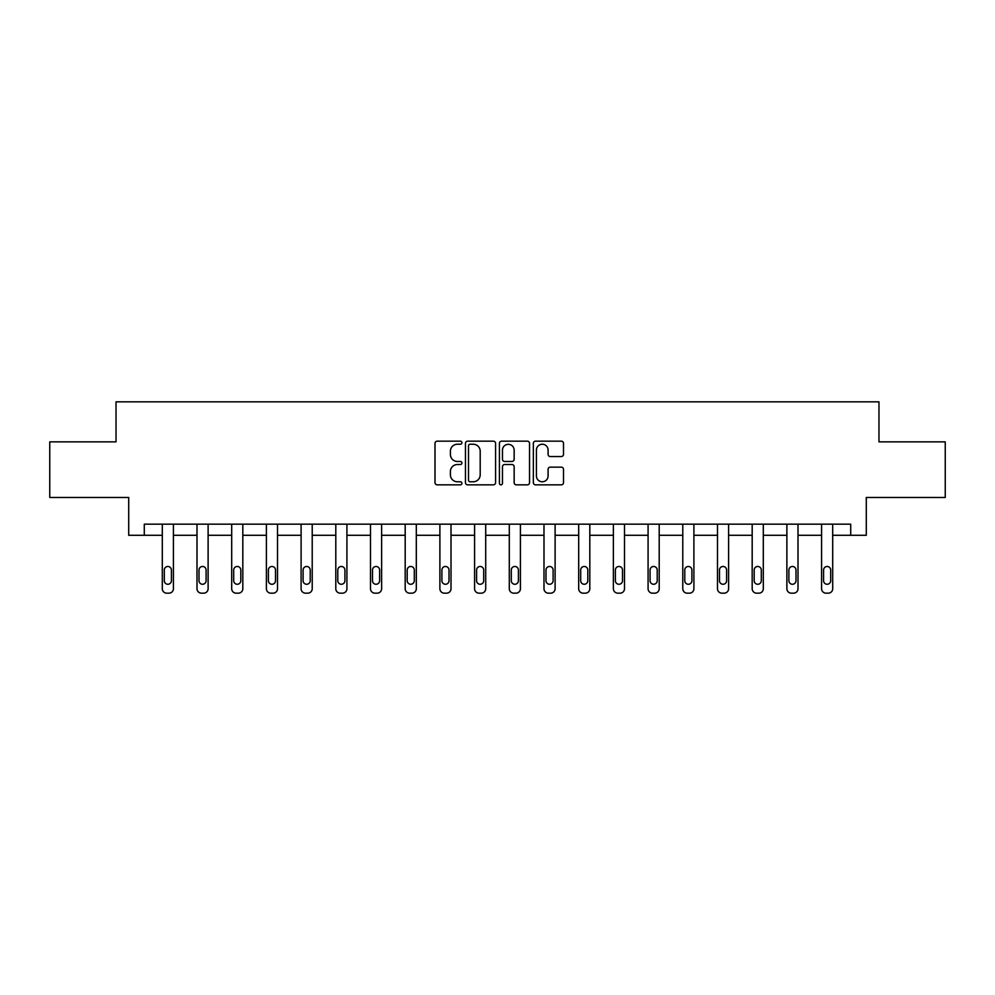 <?xml version="1.0" encoding="UTF-8"?>
<svg xmlns="http://www.w3.org/2000/svg" width="995" height="995" viewBox="0 0 995 995"><rect width="100%" height="100%" fill="white"/><g stroke="black" fill="none" stroke-linecap="round" stroke-linejoin="round"><path stroke-width="1.49" d="M461.916 442.7A1.53 1.53 0 0 0 460.387 441.171L437.191 441.171A2.189 2.189 0 0 0 435.002 443.347L435.002 482.65A2.189 2.189 0 0 0 437.191 484.839L460.387 484.839A1.53 1.53 0 0 0 461.916 483.309A1.53 1.53 0 0 0 460.387 481.779L457.377 481.779A6.99 6.99 0 0 1 450.399 474.789L450.399 471.518A6.99 6.99 0 0 1 457.377 464.528L460.387 464.528A1.53 1.53 0 0 0 461.916 462.998A1.53 1.53 0 0 0 460.387 461.469L457.377 461.469A6.99 6.99 0 0 1 450.399 454.491L450.399 451.208A6.99 6.99 0 0 1 457.377 444.23L460.387 444.23A1.53 1.53 0 0 0 461.916 442.7M561.304 456.556A2.189 2.189 0 0 0 563.493 454.379L563.493 443.347A2.189 2.189 0 0 0 561.304 441.171L535.546 441.171A2.189 2.189 0 0 0 533.357 443.347L533.357 482.65A2.189 2.189 0 0 0 535.546 484.839L561.304 484.839A2.189 2.189 0 0 0 563.493 482.65L563.493 469.329A2.189 2.189 0 0 0 561.304 467.152L550.285 467.152A2.189 2.189 0 0 0 548.096 469.329L548.096 475.933A5.846 5.846 0 0 1 542.263 481.779A5.846 5.846 0 0 1 536.417 475.933L536.417 450.063A5.846 5.846 0 0 1 542.263 444.23A5.846 5.846 0 0 1 548.096 450.063L548.096 454.379A2.189 2.189 0 0 0 550.285 456.556L561.304 456.556M850.713 535.285L866.284 535.285L866.284 497.475L945.25 497.475L945.25 441.867L878.971 441.867L878.971 401.831L116.029 401.831L116.029 441.867L49.75 441.867L49.75 497.475L128.716 497.475L128.716 535.285L162.297 535.285L162.297 588.717A4.453 4.453 0 0 0 166.75 593.169L168.976 593.169A4.453 4.453 0 0 0 173.416 588.717L173.416 535.285L196.998 535.285L196.998 588.717A4.453 4.453 0 0 0 201.45 593.169L203.676 593.169A4.453 4.453 0 0 0 208.117 588.717L208.117 535.285L231.698 535.285L231.698 588.717A4.453 4.453 0 0 0 236.151 593.169L238.365 593.169A4.453 4.453 0 0 0 242.817 588.717L242.817 535.285L266.399 535.285L266.399 588.717A4.453 4.453 0 0 0 270.839 593.169L273.065 593.169A4.453 4.453 0 0 0 277.518 588.717L277.518 535.285L301.099 535.285L301.099 588.717A4.453 4.453 0 0 0 305.54 593.169L307.766 593.169A4.453 4.453 0 0 0 312.219 588.717L312.219 535.285L335.8 535.285L335.8 588.717A4.453 4.453 0 0 0 340.24 593.169L342.467 593.169A4.453 4.453 0 0 0 346.919 588.717L346.919 535.285L370.488 535.285L370.488 588.717A4.453 4.453 0 0 0 374.941 593.169L377.167 593.169A4.453 4.453 0 0 0 381.62 588.717L381.62 535.285L405.189 535.285L405.189 588.717A4.453 4.453 0 0 0 409.642 593.169L411.868 593.169A4.453 4.453 0 0 0 416.308 588.717L416.308 535.285L439.889 535.285L439.889 588.717A4.453 4.453 0 0 0 444.342 593.169L446.568 593.169A4.453 4.453 0 0 0 451.009 588.717L451.009 535.285L474.59 535.285L474.59 588.717A4.453 4.453 0 0 0 479.043 593.169L481.257 593.169A4.453 4.453 0 0 0 485.709 588.717L485.709 535.285L509.291 535.285L509.291 588.717A4.453 4.453 0 0 0 513.743 593.169L515.957 593.169A4.453 4.453 0 0 0 520.41 588.717L520.41 535.285L543.991 535.285L543.991 588.717A4.453 4.453 0 0 0 548.432 593.169L550.658 593.169A4.453 4.453 0 0 0 555.111 588.717L555.111 535.285L578.692 535.285L578.692 588.717A4.453 4.453 0 0 0 583.132 593.169L585.358 593.169A4.453 4.453 0 0 0 589.811 588.717L589.811 535.285L613.38 535.285L613.38 588.717A4.453 4.453 0 0 0 617.833 593.169L620.059 593.169A4.453 4.453 0 0 0 624.512 588.717L624.512 535.285L648.081 535.285L648.081 588.717A4.453 4.453 0 0 0 652.533 593.169L654.76 593.169A4.453 4.453 0 0 0 659.2 588.717L659.2 535.285L682.781 535.285L682.781 588.717A4.453 4.453 0 0 0 687.234 593.169L689.46 593.169A4.453 4.453 0 0 0 693.901 588.717L693.901 535.285L717.482 535.285L717.482 588.717A4.453 4.453 0 0 0 721.935 593.169L724.161 593.169A4.453 4.453 0 0 0 728.601 588.717L728.601 535.285L752.183 535.285L752.183 588.717A4.453 4.453 0 0 0 756.635 593.169L758.849 593.169A4.453 4.453 0 0 0 763.302 588.717L763.302 535.285L786.883 535.285L786.883 588.717A4.453 4.453 0 0 0 791.323 593.169L793.55 593.169A4.453 4.453 0 0 0 798.002 588.717L798.002 535.285L821.584 535.285L821.584 588.717A4.453 4.453 0 0 0 826.024 593.169L828.25 593.169A4.453 4.453 0 0 0 832.703 588.717L832.703 535.285L850.713 535.285L850.713 524.166L144.287 524.166L144.287 535.285M495.585 443.347A2.189 2.189 0 0 0 493.408 441.171L467.638 441.171A2.189 2.189 0 0 0 465.461 443.347L465.461 482.65A2.189 2.189 0 0 0 467.638 484.839L493.408 484.839A2.189 2.189 0 0 0 495.585 482.65L495.585 443.347M501.592 441.171L527.362 441.171A2.189 2.189 0 0 1 529.539 443.347L529.539 482.65A2.189 2.189 0 0 1 527.362 484.839L516.33 484.839A2.189 2.189 0 0 1 514.154 482.65L514.154 466.717A2.189 2.189 0 0 0 511.965 464.528L504.652 464.528A2.189 2.189 0 0 0 502.463 466.717L502.463 483.309A1.53 1.53 0 0 1 500.933 484.839A1.53 1.53 0 0 1 499.415 483.309L499.415 443.347A2.189 2.189 0 0 1 501.592 441.171M470.05 444.23A1.53 1.53 0 0 0 468.521 445.748L468.521 480.249A1.53 1.53 0 0 0 470.05 481.779L473.21 481.779A6.99 6.99 0 0 0 480.199 474.789L480.199 451.208A6.99 6.99 0 0 0 473.21 444.23L470.05 444.23M514.154 450.175A5.846 5.846 0 0 0 508.308 444.33A5.846 5.846 0 0 0 502.463 450.175L502.463 459.292A2.189 2.189 0 0 0 504.652 461.469L511.965 461.469A2.189 2.189 0 0 0 514.154 459.292L514.154 450.175M173.416 524.166L173.416 588.717M162.297 524.166L162.297 588.717M171.414 580.707A3.557 3.557 0 0 1 167.857 584.264A3.557 3.557 0 0 1 164.299 580.707L164.299 570.035A3.557 3.557 0 0 1 167.857 566.478A3.557 3.557 0 0 1 171.414 570.035L171.414 580.707M166.75 593.169L168.976 593.169M208.117 524.166L208.117 588.717M196.998 524.166L196.998 588.717M206.114 580.707A3.557 3.557 0 0 1 202.557 584.264A3.557 3.557 0 0 1 199 580.707L199 570.035A3.557 3.557 0 0 1 202.557 566.478A3.557 3.557 0 0 1 206.114 570.035L206.114 580.707M201.45 593.169L203.676 593.169M242.817 524.166L242.817 588.717M231.698 524.166L231.698 588.717M240.815 580.707A3.557 3.557 0 0 1 237.258 584.264A3.557 3.557 0 0 1 233.701 580.707L233.701 570.035A3.557 3.557 0 0 1 237.258 566.478A3.557 3.557 0 0 1 240.815 570.035L240.815 580.707M236.151 593.169L238.365 593.169M277.518 524.166L277.518 588.717M266.399 524.166L266.399 588.717M275.515 580.707A3.557 3.557 0 0 1 271.958 584.264A3.557 3.557 0 0 1 268.401 580.707L268.401 570.035A3.557 3.557 0 0 1 271.958 566.478A3.557 3.557 0 0 1 275.515 570.035L275.515 580.707M270.839 593.169L273.065 593.169M312.219 524.166L312.219 588.717M301.099 524.166L301.099 588.717M310.216 580.707A3.557 3.557 0 0 1 306.659 584.264A3.557 3.557 0 0 1 303.102 580.707L303.102 570.035A3.557 3.557 0 0 1 306.659 566.478A3.557 3.557 0 0 1 310.216 570.035L310.216 580.707M305.54 593.169L307.766 593.169M346.919 524.166L346.919 588.717M335.8 524.166L335.8 588.717M344.917 580.707A3.557 3.557 0 0 1 341.36 584.264A3.557 3.557 0 0 1 337.79 580.707L337.79 570.035A3.557 3.557 0 0 1 341.36 566.478A3.557 3.557 0 0 1 344.917 570.035L344.917 580.707M340.24 593.169L342.467 593.169M381.62 524.166L381.62 588.717M370.488 524.166L370.488 588.717M379.617 580.707A3.557 3.557 0 0 1 376.048 584.264A3.557 3.557 0 0 1 372.491 580.707L372.491 570.035A3.557 3.557 0 0 1 376.048 566.478A3.557 3.557 0 0 1 379.617 570.035L379.617 580.707M374.941 593.169L377.167 593.169M416.308 524.166L416.308 588.717M405.189 524.166L405.189 588.717M414.306 580.707A3.557 3.557 0 0 1 410.748 584.264A3.557 3.557 0 0 1 407.191 580.707L407.191 570.035A3.557 3.557 0 0 1 410.748 566.478A3.557 3.557 0 0 1 414.306 570.035L414.306 580.707M409.642 593.169L411.868 593.169M451.009 524.166L451.009 588.717M439.889 524.166L439.889 588.717M449.006 580.707A3.557 3.557 0 0 1 445.449 584.264A3.557 3.557 0 0 1 441.892 580.707L441.892 570.035A3.557 3.557 0 0 1 445.449 566.478A3.557 3.557 0 0 1 449.006 570.035L449.006 580.707M444.342 593.169L446.568 593.169M485.709 524.166L485.709 588.717M474.59 524.166L474.59 588.717M483.707 580.707A3.557 3.557 0 0 1 480.15 584.264A3.557 3.557 0 0 1 476.593 580.707L476.593 570.035A3.557 3.557 0 0 1 480.15 566.478A3.557 3.557 0 0 1 483.707 570.035L483.707 580.707M479.043 593.169L481.257 593.169M520.41 524.166L520.41 588.717M509.291 524.166L509.291 588.717M518.407 580.707A3.557 3.557 0 0 1 514.85 584.264A3.557 3.557 0 0 1 511.293 580.707L511.293 570.035A3.557 3.557 0 0 1 514.85 566.478A3.557 3.557 0 0 1 518.407 570.035L518.407 580.707M513.743 593.169L515.957 593.169M555.111 524.166L555.111 588.717M543.991 524.166L543.991 588.717M553.108 580.707A3.557 3.557 0 0 1 549.551 584.264A3.557 3.557 0 0 1 545.994 580.707L545.994 570.035A3.557 3.557 0 0 1 549.551 566.478A3.557 3.557 0 0 1 553.108 570.035L553.108 580.707M548.432 593.169L550.658 593.169M589.811 524.166L589.811 588.717M578.692 524.166L578.692 588.717M587.809 580.707A3.557 3.557 0 0 1 584.252 584.264A3.557 3.557 0 0 1 580.694 580.707L580.694 570.035A3.557 3.557 0 0 1 584.252 566.478A3.557 3.557 0 0 1 587.809 570.035L587.809 580.707M583.132 593.169L585.358 593.169M624.512 524.166L624.512 588.717M613.38 524.166L613.38 588.717M622.509 580.707A3.557 3.557 0 0 1 618.952 584.264A3.557 3.557 0 0 1 615.383 580.707L615.383 570.035A3.557 3.557 0 0 1 618.952 566.478A3.557 3.557 0 0 1 622.509 570.035L622.509 580.707M617.833 593.169L620.059 593.169M659.2 524.166L659.2 588.717M648.081 524.166L648.081 588.717M657.21 580.707A3.557 3.557 0 0 1 653.64 584.264A3.557 3.557 0 0 1 650.083 580.707L650.083 570.035A3.557 3.557 0 0 1 653.64 566.478A3.557 3.557 0 0 1 657.21 570.035L657.21 580.707M652.533 593.169L654.76 593.169M693.901 524.166L693.901 588.717M682.781 524.166L682.781 588.717M691.898 580.707A3.557 3.557 0 0 1 688.341 584.264A3.557 3.557 0 0 1 684.784 580.707L684.784 570.035A3.557 3.557 0 0 1 688.341 566.478A3.557 3.557 0 0 1 691.898 570.035L691.898 580.707M687.234 593.169L689.46 593.169M728.601 524.166L728.601 588.717M717.482 524.166L717.482 588.717M726.599 580.707A3.557 3.557 0 0 1 723.042 584.264A3.557 3.557 0 0 1 719.485 580.707L719.485 570.035A3.557 3.557 0 0 1 723.042 566.478A3.557 3.557 0 0 1 726.599 570.035L726.599 580.707M721.935 593.169L724.161 593.169M763.302 524.166L763.302 588.717M752.183 524.166L752.183 588.717M761.299 580.707A3.557 3.557 0 0 1 757.742 584.264A3.557 3.557 0 0 1 754.185 580.707L754.185 570.035A3.557 3.557 0 0 1 757.742 566.478A3.557 3.557 0 0 1 761.299 570.035L761.299 580.707M756.635 593.169L758.849 593.169M798.002 524.166L798.002 588.717M786.883 524.166L786.883 588.717M796 580.707A3.557 3.557 0 0 1 792.443 584.264A3.557 3.557 0 0 1 788.886 580.707L788.886 570.035A3.557 3.557 0 0 1 792.443 566.478A3.557 3.557 0 0 1 796 570.035L796 580.707M791.323 593.169L793.55 593.169M832.703 524.166L832.703 588.717M821.584 524.166L821.584 588.717M830.701 580.707A3.557 3.557 0 0 1 827.143 584.264A3.557 3.557 0 0 1 823.586 580.707L823.586 570.035A3.557 3.557 0 0 1 827.143 566.478A3.557 3.557 0 0 1 830.701 570.035L830.701 580.707M826.024 593.169L828.25 593.169"/></g></svg>
